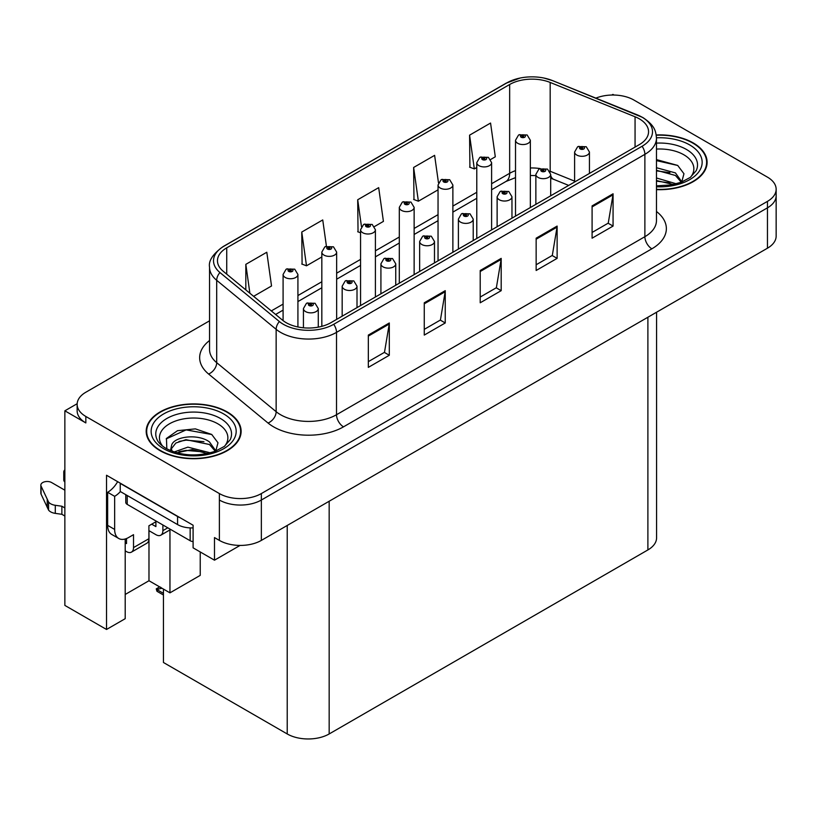 <?xml version="1.0" encoding="UTF-8"?>
<svg xmlns="http://www.w3.org/2000/svg" width="817" height="817" viewBox="0 0 817 817"><rect width="100%" height="100%" fill="white"/><g stroke="black" fill="none" stroke-linecap="round" stroke-linejoin="round"><path stroke-width="1.23" d="M77.166 403.71L64.86 410.818L64.86 605.407L106.527 629.468L106.527 475.249L193.098 525.229L193.098 547.839L214.493 560.186L214.493 537.576L219.385 540.405A29.667 17.126 0 0 0 261.348 540.405L767.459 248.205A29.667 17.126 0 0 0 776.15 236.093L776.15 195.723A29.667 17.126 0 0 1 767.459 207.835A29.667 17.126 0 0 0 776.15 195.723L776.15 189.258A29.667 17.126 0 0 0 767.459 177.146L633.9 100.042A29.667 17.126 0 0 0 595.91 98.122M240.075 545.419L214.493 560.186M614.047 95.038L612.924 94.384L611.81 95.038M209.55 320.815L85.836 392.242A29.667 17.126 0 0 0 77.145 404.354A29.667 17.126 0 0 0 85.836 416.466L219.385 493.57A29.667 17.126 0 0 0 261.348 493.57L261.348 500.035L767.459 207.835L261.348 500.035A29.667 17.126 0 0 1 219.385 500.035A29.667 17.126 0 0 0 261.348 500.035L261.348 540.405M64.86 410.818L85.836 422.93A29.667 17.126 0 0 1 77.145 410.818L77.145 404.354M656.582 312.217L656.582 537.821A29.667 17.126 180 0 1 647.891 549.933L329.169 733.952A29.667 17.126 180 0 1 287.216 733.952L163.451 662.495L163.451 589.098M125.205 594.459L148.98 580.734L169.956 592.846L200.226 575.372L200.226 551.955M125.205 538.985L125.205 618.683L106.527 629.468M169.956 592.846L169.956 529.906M148.98 580.734L148.98 530.682M656.47 189.636A47.468 27.4 0 0 0 707.103 162.297A47.468 27.4 0 0 0 693.204 142.914A47.468 27.4 0 0 0 656.204 134.958M227.218 411.942A47.468 27.4 0 0 0 175.492 406.008A47.468 27.4 0 0 0 146.192 431.325A47.468 27.4 0 0 0 160.091 450.698A47.468 27.4 0 0 0 211.817 456.642A47.468 27.4 0 0 0 241.127 431.325A47.468 27.4 0 0 0 227.218 411.942M146.682 433.837A47.468 27.4 0 0 0 146.519 434.552M639.292 118.812A31.649 18.27 180 0 1 648.555 131.731A31.649 18.27 180 0 1 639.292 144.65L330.916 322.684A31.649 18.27 180 0 1 282.621 320.244L223.184 271.234A31.649 18.27 180 0 1 217.465 260.756A31.649 18.27 180 0 1 226.728 247.837L509.655 84.498A31.649 18.27 180 0 1 550.178 82.446L635.064 116.77A31.649 18.27 180 0 1 639.292 118.812M642.091 117.199A35.601 20.558 0 0 0 637.331 114.891L552.445 80.577A35.601 20.558 0 0 0 543.897 78.034A35.601 20.558 0 0 0 520.153 78.034A35.601 20.558 0 0 0 506.857 82.885L223.929 246.223A35.601 20.558 0 0 0 219.947 272.541L279.383 321.551A35.601 20.558 0 0 0 333.714 324.298L642.091 146.263A35.601 20.558 0 0 0 642.091 117.199M368.334 335.082L368.334 367.374L389.311 355.262L389.311 322.97L368.334 335.082M368.334 361.645L384.49 352.321L389.219 324.043A7.915 4.565 -120 0 0 389.311 322.97M384.347 352.403L389.311 355.262M424.268 302.78L424.268 335.082L445.245 322.97L445.245 290.668L424.268 302.78M424.268 329.353L440.424 320.019L445.163 291.74A7.915 4.565 -120 0 0 445.245 290.668M440.281 320.101L445.245 322.97M592.09 205.894L592.09 238.186L613.067 226.074L613.067 193.782L592.09 205.894M592.09 232.457L608.246 223.133L612.985 194.855A7.915 4.565 -120 0 0 613.067 193.782M608.103 223.215L613.067 226.074M536.146 238.186L536.146 270.488L557.123 258.376L557.123 226.074L536.146 238.186M536.146 264.759L552.302 255.425L557.041 227.146A7.915 4.565 -120 0 0 557.123 226.074M552.159 255.507L557.123 258.376M480.212 270.488L480.212 302.78L501.189 290.668L501.189 258.376L480.212 270.488M480.212 297.051L496.368 287.727L501.097 259.449A7.915 4.565 -120 0 0 501.189 258.376M496.225 287.809L501.189 290.668M261.348 493.57L767.459 201.37A29.667 17.126 0 0 0 776.15 189.258M253.617 296.326L271.53 285.981L266.802 252.239L245.825 264.351L245.825 289.902M438.474 182.804L434.613 155.353L413.637 167.465L413.974 199.562M490.67 159.468L495.296 156.793L490.557 123.05L469.581 135.162L469.918 167.26M326.422 246.172L322.735 219.947L301.759 232.048L302.096 264.157M374.462 226.564L383.418 221.387L378.68 187.644L357.703 199.756L358.04 231.854M360.563 232.804L357.703 231.732M357.703 199.756L361.471 226.615M413.637 167.465L418.375 201.207L438.045 189.85M418.375 201.207L413.637 199.44M469.581 135.162L474.32 168.905L476.781 167.485M474.32 168.905L469.581 167.138M301.759 232.048L306.498 265.801L321.827 256.947M306.498 265.801L301.759 264.024M245.825 264.351L249.879 293.242M240.79 434.552A47.468 27.4 0 0 0 240.627 433.837M706.776 165.524A47.468 27.4 0 0 0 706.613 164.809M297.919 326.974L297.919 274.461A7.414 4.279 180 0 1 293.344 278.413A7.414 4.279 180 0 1 285.256 277.484A7.414 4.279 180 0 1 283.09 274.461L286.042 269.314A4.943 2.972 57.8 0 1 288.677 269.457A2.471 1.43 0 0 0 288.758 271.428A2.471 1.43 0 0 0 292.251 271.428A2.471 1.43 0 0 0 292.251 269.416A2.471 1.43 0 0 0 288.83 269.365L289.831 269.998A0.991 0.572 180 0 1 290.883 270.948A0.991 0.572 180 0 1 289.769 270.039L288.677 269.457M289.831 270.846L289.831 269.998M288.83 269.365A4.943 2.727 -117.9 0 0 286.522 269.038A4.943 2.727 -117.9 0 0 286.307 269.181M289.769 270.805L289.769 270.039M161.01 587.505L160.265 587.076L161.01 587.505M318.273 327.147L318.273 308.571A7.414 4.279 180 0 1 313.687 312.533A7.414 4.279 180 0 1 305.609 311.604A7.414 4.279 180 0 1 303.434 308.571L306.395 303.424A4.943 2.972 57.8 0 1 309.03 303.567A2.471 1.43 0 0 0 309.102 305.548A2.471 1.43 0 0 0 312.594 305.548A2.471 1.43 0 0 0 312.594 303.526A2.471 1.43 0 0 0 309.183 303.485L310.184 304.118A0.991 0.572 180 0 1 311.226 305.068A0.991 0.572 180 0 1 310.123 304.149L309.03 303.567M310.184 304.955L310.184 304.118M309.183 303.485A4.943 2.727 -117.9 0 0 306.865 303.148A4.943 2.727 -117.9 0 0 306.651 303.291M310.123 304.925L310.123 304.149M157.712 589.241L156.966 591.283L156.241 588.883L157.712 589.241L161.98 588.25M159.662 586.902L156.241 588.883M336.655 319.376L336.655 252.096A7.414 4.279 180 0 1 332.08 256.048A7.414 4.279 180 0 1 324.002 255.118A7.414 4.279 180 0 1 321.827 252.096L324.778 246.948A4.943 2.972 57.8 0 1 327.423 247.091A2.471 1.43 0 0 0 327.494 249.062A2.471 1.43 0 0 0 330.987 249.062A2.471 1.43 0 0 0 330.987 247.051A2.471 1.43 0 0 0 327.576 247L328.577 247.633A0.991 0.572 180 0 1 329.619 248.582A0.991 0.572 180 0 1 328.516 247.674L327.423 247.091M328.577 248.48L328.577 247.633M327.576 247A4.943 2.727 -117.9 0 0 325.258 246.673A4.943 2.727 -117.9 0 0 325.043 246.816M328.516 248.439L328.516 247.674M375.401 297.01L375.401 229.73A7.414 4.279 180 0 1 370.816 233.682A7.414 4.279 180 0 1 362.738 232.753A7.414 4.279 180 0 1 360.563 229.73L363.524 224.583A4.943 2.972 57.8 0 1 366.159 224.726A2.471 1.43 0 0 0 366.23 226.697A2.471 1.43 0 0 0 369.723 226.697A2.471 1.43 0 0 0 369.723 224.685A2.471 1.43 0 0 0 366.312 224.634L367.313 225.267A0.991 0.572 180 0 1 368.355 226.217A0.991 0.572 180 0 1 367.282 226.095L367.313 225.267M366.312 224.634A4.943 2.727 -117.9 0 0 363.994 224.307A4.943 2.727 -117.9 0 0 363.779 224.45M367.252 226.074L366.159 224.726M367.282 226.095A0.991 0.572 180 0 1 367.252 225.308M414.137 274.645L414.137 207.365A7.414 4.279 180 0 1 409.552 211.317A7.414 4.279 180 0 1 401.474 210.388A7.414 4.279 180 0 1 399.299 207.365L402.26 202.218A4.943 2.972 57.8 0 1 404.895 202.361A2.471 1.43 0 0 0 404.966 204.332A2.471 1.43 0 0 0 408.469 204.332A2.471 1.43 0 0 0 408.469 202.32A2.471 1.43 0 0 0 405.048 202.269L406.049 202.902A0.991 0.572 180 0 1 407.101 203.852A0.991 0.572 180 0 1 405.988 202.943L404.895 202.361M406.049 203.75L406.049 202.902M405.048 202.269A4.943 2.727 -117.9 0 0 402.74 201.942A4.943 2.727 -117.9 0 0 402.515 202.085M405.988 203.709L405.988 202.943M357.009 307.621L357.009 286.205A7.414 4.279 180 0 1 352.423 290.168A7.414 4.279 180 0 1 344.345 289.238A7.414 4.279 180 0 1 342.17 286.205L345.131 281.058A4.943 2.972 57.8 0 1 347.766 281.201A2.471 1.43 0 0 0 347.838 283.182A2.471 1.43 0 0 0 351.341 283.182A2.471 1.43 0 0 0 351.341 281.16A2.471 1.43 0 0 0 347.919 281.119L348.92 281.753A0.991 0.572 180 0 1 349.972 282.692A0.991 0.572 180 0 1 348.89 282.57L348.92 281.753M347.919 281.119A4.943 2.727 -117.9 0 0 345.611 280.782A4.943 2.727 -117.9 0 0 345.387 280.925M348.859 282.559L347.766 281.201M348.89 282.57A0.991 0.572 180 0 1 348.859 281.783M395.745 285.256L395.745 263.84A7.414 4.279 180 0 1 391.169 267.802A7.414 4.279 180 0 1 383.081 266.873A7.414 4.279 180 0 1 380.916 263.84L383.867 258.693A4.943 2.972 57.8 0 1 386.502 258.836A2.471 1.43 0 0 0 386.584 260.817A2.471 1.43 0 0 0 390.077 260.817A2.471 1.43 0 0 0 390.077 258.795A2.471 1.43 0 0 0 386.655 258.754L387.656 259.387A0.991 0.572 180 0 1 388.708 260.327A0.991 0.572 180 0 1 387.626 260.204L386.502 258.836M387.656 260.225L387.656 259.387M386.655 258.754A4.943 2.727 -117.9 0 0 384.347 258.417A4.943 2.727 -117.9 0 0 384.123 258.56M387.626 260.204A0.991 0.572 180 0 1 387.595 259.418M434.481 262.89L434.481 241.475A7.414 4.279 180 0 1 429.905 245.437A7.414 4.279 180 0 1 421.817 244.508A7.414 4.279 180 0 1 419.652 241.475L422.603 236.327A4.943 2.972 57.8 0 1 425.248 236.47A2.471 1.43 0 0 0 425.32 238.452A2.471 1.43 0 0 0 428.813 238.452A2.471 1.43 0 0 0 428.813 236.43A2.471 1.43 0 0 0 425.391 236.389L426.403 237.022A0.991 0.572 180 0 1 427.444 237.961A0.991 0.572 180 0 1 426.341 237.053L425.248 236.47M426.403 237.859L426.403 237.022M425.391 236.389A4.943 2.727 -117.9 0 0 423.083 236.052A4.943 2.727 -117.9 0 0 422.869 236.195M426.341 237.829L426.341 237.053M473.217 240.525L473.217 219.109A7.414 4.279 180 0 1 468.641 223.072A7.414 4.279 180 0 1 460.563 222.142A7.414 4.279 180 0 1 458.388 219.109L461.35 213.962A4.943 2.972 57.8 0 1 463.985 214.105A2.471 1.43 0 0 0 464.056 216.086A2.471 1.43 0 0 0 467.549 216.086A2.471 1.43 0 0 0 467.549 214.064A2.471 1.43 0 0 0 464.138 214.023L465.139 214.657A0.991 0.572 180 0 1 466.18 215.596A0.991 0.572 180 0 1 465.108 215.474L465.139 214.657M464.138 214.023A4.943 2.727 -117.9 0 0 461.819 213.686A4.943 2.727 -117.9 0 0 461.605 213.829M465.077 215.463L463.985 214.105M465.108 215.474A0.991 0.572 180 0 1 465.077 214.687M167.781 527.813L162.889 530.642A9.886 5.709 60 0 1 160.847 535.166A9.886 5.709 60 0 1 155.894 534.675L148.908 530.642M162.889 530.642L162.889 524.984M151.707 524.177L155.894 526.597L155.894 521.757M156.598 521.348L148.908 525.791L148.908 538.709L133.518 547.594L133.518 534.675L128.626 537.504A19.782 11.418 -60 0 1 118.741 538.485A19.782 11.418 -60 0 1 114.646 529.426L114.646 496.327L107.65 492.283A19.782 11.418 120 0 0 117.648 481.662M180.2 517.774A19.782 11.418 180 0 1 177.575 516.507L120.232 483.398A19.782 11.418 0 0 0 120.456 483.286M120.232 483.398L120.232 491.477L177.575 524.585A19.782 11.418 0 0 0 193.098 527.894M118.741 538.485L111.745 534.441A19.782 11.418 -60 0 1 107.65 525.392L107.65 492.283M120.395 491.568A19.782 11.418 -60 0 1 114.646 496.327M125.205 542.784L126.533 543.56L126.533 538.526M64.86 516.027L61.878 514.302L61.878 506.234L64.86 507.949M133.518 547.594A9.886 5.709 60 0 1 131.476 552.118A9.886 5.709 60 0 1 126.533 551.628L125.205 550.862M64.86 490.19L51.624 482.551A6.311 3.646 180 0 0 44.751 481.764A6.311 3.646 180 0 0 40.85 485.124A6.311 3.646 180 0 0 41.064 486.074L48.56 501.995A9.886 5.709 0 0 0 55.29 505.294L61.878 506.234M61.878 514.302L55.29 513.372L55.29 505.294M48.56 501.995L48.56 510.074L41.064 494.142A6.311 3.646 0 0 1 40.85 493.202L40.85 485.124M48.56 510.074A9.886 5.709 0 0 0 55.29 513.372M131.476 552.118L146.856 543.234A9.886 5.709 -120 0 0 148.908 538.709M47.233 499.361L47.233 507.439M64.86 473.942A6.311 3.646 180 0 1 63.767 471.899A6.311 3.646 180 0 1 64.86 469.846M63.767 471.899L63.767 479.967A6.311 3.646 0 0 0 64.86 482.02M656.47 149.082A34.222 19.761 180 0 1 683.839 154.781A34.222 19.761 180 0 1 690.59 177.177M681.541 182.763L683.962 173.745L677.691 165.422L656.47 159.601M656.245 135.244A46.967 27.114 180 0 1 692.847 143.118A46.967 27.114 180 0 1 706.613 162.297A46.967 27.114 180 0 1 656.47 189.35M656.47 177.983L676.343 183.805M656.47 180.557L673.422 184.509M656.47 167.73L675.445 172.908L681.889 181.966M656.47 170.293L675.445 175.471L681.266 182.211M656.47 160.622L677.804 165.494M656.47 170.876L669.92 172.653M656.47 181.129L669.94 182.906M162.706 446.215A34.222 19.761 180 0 1 173.97 421.623A34.222 19.761 180 0 1 217.853 423.809A34.222 19.761 180 0 1 224.604 446.215M215.565 451.801L217.986 442.773L211.715 434.45L195.375 428.874L177.524 430.682L166.454 438.453L166.811 448.39M226.871 412.146A46.967 27.114 180 0 1 240.627 431.325A46.967 27.114 180 0 1 211.634 456.376A46.967 27.114 180 0 1 160.438 450.504A46.967 27.114 180 0 1 146.682 431.325A46.967 27.114 180 0 1 175.686 406.263A46.967 27.114 180 0 1 226.871 412.146M174.144 451.995L187.869 447.144L210.357 452.832M176.717 452.771L192.128 449.605L207.436 453.537M170.487 450.627L171.539 445.582A22.355 12.909 0 0 0 171.304 447.471A22.355 12.909 0 0 0 172.336 451.362M171.539 445.582C173.153 436.676 197.602 433.143 209.469 441.936L215.913 450.994M171.407 448.717L175.89 443.008L185.939 439.669L209.469 444.499L215.29 451.239M125.777 494.683L125.777 502.373A4.943 2.859 0 0 0 127.227 504.395L190.157 540.731A4.943 2.859 0 0 0 193.098 541.548M166.208 438.903L186.113 429.895L211.828 434.532M178.974 441.446L186.113 440.149L203.944 441.68M179.005 451.689L186.113 450.402L203.954 451.934M452.873 252.279L452.873 184.999A7.414 4.279 180 0 1 448.298 188.952A7.414 4.279 180 0 1 440.21 188.022A7.414 4.279 180 0 1 438.045 184.999L440.996 179.852A4.943 2.972 57.8 0 1 443.631 179.995A2.471 1.43 0 0 0 443.713 181.966A2.471 1.43 0 0 0 447.205 181.966A2.471 1.43 0 0 0 447.205 179.954A2.471 1.43 0 0 0 443.784 179.903L444.785 180.537A0.991 0.572 180 0 1 445.837 181.486A0.991 0.572 180 0 1 444.724 180.577L443.631 179.995M444.785 181.384L444.785 180.537M443.784 179.903A4.943 2.727 -117.9 0 0 441.476 179.577A4.943 2.727 -117.9 0 0 441.251 179.72M444.724 181.343L444.724 180.577M491.609 229.914L491.609 162.634A7.414 4.279 180 0 1 487.034 166.586A7.414 4.279 180 0 1 478.946 165.657A7.414 4.279 180 0 1 476.781 162.634L479.732 157.487A4.943 2.972 57.8 0 1 482.377 157.63A2.471 1.43 0 0 0 482.449 159.601A2.471 1.43 0 0 0 485.941 159.601A2.471 1.43 0 0 0 485.941 157.589A2.471 1.43 0 0 0 482.52 157.538L483.531 158.171A0.991 0.572 180 0 1 484.573 159.121A0.991 0.572 180 0 1 483.501 158.998L483.531 158.171M482.52 157.538A4.943 2.727 -117.9 0 0 480.212 157.211A4.943 2.727 -117.9 0 0 479.998 157.354M483.47 158.978L482.377 157.63M483.501 158.998A0.991 0.572 180 0 1 483.47 158.212M530.345 207.549L530.345 140.269A7.414 4.279 180 0 1 525.77 144.221A7.414 4.279 180 0 1 517.692 143.292A7.414 4.279 180 0 1 515.517 140.269L518.478 135.122A4.943 2.972 57.8 0 1 521.113 135.265A2.471 1.43 0 0 0 521.185 137.236A2.471 1.43 0 0 0 524.677 137.236A2.471 1.43 0 0 0 524.677 135.224A2.471 1.43 0 0 0 521.266 135.173L522.267 135.806A0.991 0.572 180 0 1 523.309 136.756A0.991 0.572 180 0 1 522.206 135.847L521.113 135.265M522.267 136.653L522.267 135.806M521.266 135.173A4.943 2.727 -117.9 0 0 518.948 134.846A4.943 2.727 -117.9 0 0 518.734 134.989M522.206 136.613L522.206 135.847M511.963 218.159L511.963 196.744A7.414 4.279 180 0 1 507.377 200.706A7.414 4.279 180 0 1 499.299 199.777A7.414 4.279 180 0 1 497.124 196.744L500.086 191.597A4.943 2.972 57.8 0 1 502.721 191.74A2.471 1.43 0 0 0 502.792 193.721A2.471 1.43 0 0 0 506.295 193.721A2.471 1.43 0 0 0 506.295 191.699A2.471 1.43 0 0 0 502.874 191.658L503.875 192.291A0.991 0.572 180 0 1 504.926 193.231A0.991 0.572 180 0 1 503.844 193.108L502.721 191.74M503.875 193.129L503.875 192.291M502.874 191.658A4.943 2.727 -117.9 0 0 500.566 191.321A4.943 2.727 -117.9 0 0 500.341 191.464M503.844 193.108A0.991 0.572 180 0 1 503.813 192.322M550.699 195.794L550.699 174.378A7.414 4.279 180 0 1 546.124 178.341A7.414 4.279 180 0 1 538.035 177.412A7.414 4.279 180 0 1 535.86 174.378L538.822 169.231A4.943 2.972 57.8 0 1 541.457 169.374A2.471 1.43 0 0 0 541.538 171.356A2.471 1.43 0 0 0 545.031 171.356A2.471 1.43 0 0 0 545.031 169.333A2.471 1.43 0 0 0 541.61 169.293L542.611 169.926A0.991 0.572 180 0 1 543.662 170.865A0.991 0.572 180 0 1 542.58 170.743L542.611 169.926M541.61 169.293A4.943 2.727 -117.9 0 0 539.302 168.956A4.943 2.727 -117.9 0 0 539.077 169.099M542.549 170.733L541.457 169.374M542.58 170.743A0.991 0.572 180 0 1 542.549 169.956M589.435 173.429L589.435 152.013A7.414 4.279 180 0 1 584.86 155.976A7.414 4.279 180 0 1 576.771 155.046A7.414 4.279 180 0 1 574.606 152.013L577.558 146.866A4.943 2.972 57.8 0 1 580.193 147.009A2.471 1.43 0 0 0 580.274 148.99A2.471 1.43 0 0 0 583.767 148.99A2.471 1.43 0 0 0 583.767 146.968A2.471 1.43 0 0 0 580.346 146.927L581.357 147.56A0.991 0.572 180 0 1 582.398 148.5A0.991 0.572 180 0 1 581.316 148.377L580.193 147.009M581.357 148.398L581.357 147.56M580.346 146.927A4.943 2.727 -117.9 0 0 578.038 146.59A4.943 2.727 -117.9 0 0 577.823 146.733M581.316 148.377A0.991 0.572 180 0 1 581.296 147.591M767.459 248.205L767.459 201.37M219.385 540.405L219.385 493.57M329.169 733.952L329.169 501.25M647.891 549.933L647.891 317.241M287.216 733.952L287.216 525.464M656.47 211.491A49.449 28.544 180 0 1 651.874 248.807L343.508 426.842A9.886 5.709 60 0 1 336.512 414.73L644.879 236.695A39.553 22.835 0 0 0 656.47 220.549L656.47 138.185A39.553 22.835 180 0 1 644.879 154.342A9.886 5.709 -120 0 0 642.091 146.263M343.508 426.842A49.449 28.544 180 0 1 273.583 426.842A49.449 28.544 180 0 1 268.037 423.032L208.601 374.023A49.449 28.544 180 0 1 209.55 340.515M280.578 414.73A39.553 22.835 0 0 0 336.512 414.73L336.512 332.376A39.553 22.835 180 0 1 276.146 329.322L216.699 280.313A39.553 22.835 180 0 1 209.55 267.22L209.55 349.574A39.553 22.835 0 0 0 216.699 362.677L276.146 411.686A39.553 22.835 0 0 0 280.578 414.73M637.954 115.146A9.886 4.626 112 0 0 637.638 114.993A9.886 4.626 112 0 0 637.331 114.891M520.153 78.034L506.101 83.201A9.886 5.709 60 0 1 506.857 82.885M223.929 246.223A9.886 5.709 -120 0 0 223.184 246.54C212.869 253.995 208.325 260.889 209.55 267.22M219.947 272.541A9.886 6.618 129.5 0 0 216.699 280.313L216.699 362.677A9.886 6.618 -50.5 0 1 208.601 374.023M553.038 80.812A9.886 4.626 112 0 0 552.752 80.679A9.886 4.626 112 0 0 552.445 80.577M279.383 321.551A9.886 6.618 129.5 0 0 276.146 329.322L276.146 411.686A9.886 6.618 -50.5 0 1 268.037 423.032M333.714 324.298A9.886 5.709 60 0 1 336.512 332.376L644.879 154.342L644.879 236.695A9.886 5.709 60 0 0 651.874 248.807M85.836 416.466L85.836 422.93M226.728 247.837L226.728 274.155M635.064 116.77L635.064 147.091M550.178 82.446L550.178 171.264A31.649 18.27 0 0 0 549.657 171.059M574.606 181.139L550.178 171.264A17.8 8.333 -68 0 0 550.188 172.009M540.149 168.578A31.649 18.27 0 0 0 530.345 167.985M515.517 170.641A31.649 18.27 0 0 0 509.655 173.316L491.609 183.723M509.655 84.498L509.655 173.316A17.8 10.274 60 0 1 505.968 181.466L491.609 189.748M476.781 192.291L452.873 206.088M438.045 214.657L414.137 228.454M399.299 237.022L375.401 250.819M360.563 259.387L336.655 273.184M321.827 281.753L297.919 295.55M283.09 304.118L271.305 310.92M568.693 185.408L553.712 179.352A17.8 8.333 -68 0 1 550.699 175.42M480.212 271.51L501.097 259.449M536.146 239.218L557.041 227.146M592.09 206.915L612.985 194.855M424.268 303.801L445.163 291.74M368.334 336.104L389.219 324.043M163.451 593.356L157.712 590.048M177.575 516.507L177.575 524.585M114.646 529.426L107.65 525.392M41.064 486.074L41.064 494.142M656.47 143.118A37.888 21.875 180 0 1 686.433 149.45A37.888 21.875 180 0 1 696.186 170.692L690.283 177.412L681.266 182.211L671.308 184.918L656.47 185.857M656.459 137.807A42.525 24.551 180 0 1 689.701 144.936A42.525 24.551 180 0 1 698.29 172.53A42.525 24.551 180 0 1 656.47 186.776M157.109 439.72A37.888 21.875 180 0 1 174.624 415.036A37.888 21.875 180 0 1 220.447 418.478A37.888 21.875 180 0 1 230.2 439.72L224.307 446.439L215.28 451.239C197.459 456.917 181.047 455.988 166.065 448.441C161.327 445.531 158.345 442.63 157.109 439.72M223.725 413.964A42.525 24.551 180 0 1 223.725 448.686A42.525 24.551 180 0 1 163.594 448.686A42.525 24.551 180 0 1 163.594 413.964A42.525 24.551 180 0 1 223.725 413.964M190.157 540.731L190.157 527.894M127.227 504.395L127.227 495.51M656.47 138.185C655.816 131.394 655.254 125.787 642.836 117.515L552.752 80.679L543.897 78.034M506.101 83.201L223.184 246.54M553.712 179.352L550.699 178.259M535.86 175.594L530.345 175.502M515.517 177.616L505.968 181.466M476.781 198.306L452.873 212.114M438.045 220.672L414.137 234.479M399.299 243.037L375.401 256.844M360.563 265.402L336.655 279.21M321.827 287.768L297.919 301.575M283.09 310.133L275.605 314.453M297.919 274.461L294.723 269.171L286.522 269.038M283.09 320.621L283.09 274.461M318.273 308.571L315.076 303.281L306.865 303.148M303.434 327.791L303.434 308.571M163.451 595.021L156.966 591.283M336.655 252.096L333.459 246.805L325.258 246.673M321.827 326.351L321.827 252.096M375.401 229.73L372.205 224.44L363.994 224.307M360.563 305.568L360.563 229.73M414.137 207.365L410.941 202.075L402.74 201.942M399.299 283.203L399.299 207.365M357.009 286.205L353.812 280.915L345.611 280.782M342.17 316.189L342.17 286.205M395.745 263.84L392.548 258.55L384.347 258.417M380.916 293.824L380.916 263.84M434.481 241.475L431.284 236.184L423.083 236.052M419.652 271.458L419.652 241.475M473.217 219.109L470.02 213.819L461.819 213.686M458.388 249.093L458.388 219.109M160.847 535.166L170.682 529.487M706.613 162.297L706.613 166.239M240.627 431.325L240.627 435.267M146.682 431.325L146.682 435.267M452.873 184.999L449.677 179.709L441.476 179.577M438.045 260.837L438.045 184.999M491.609 162.634L488.413 157.344L480.212 157.211M476.781 238.472L476.781 162.634M530.345 140.269L527.149 134.979L518.948 134.846M515.517 216.107L515.517 140.269M511.963 196.744L508.766 191.454L500.566 191.321M497.124 226.728L497.124 196.744M550.699 174.378L547.502 169.088L539.302 168.956M535.86 204.362L535.86 174.378M589.435 152.013L586.238 146.723L578.038 146.59M574.606 181.997L574.606 152.013"/></g></svg>
